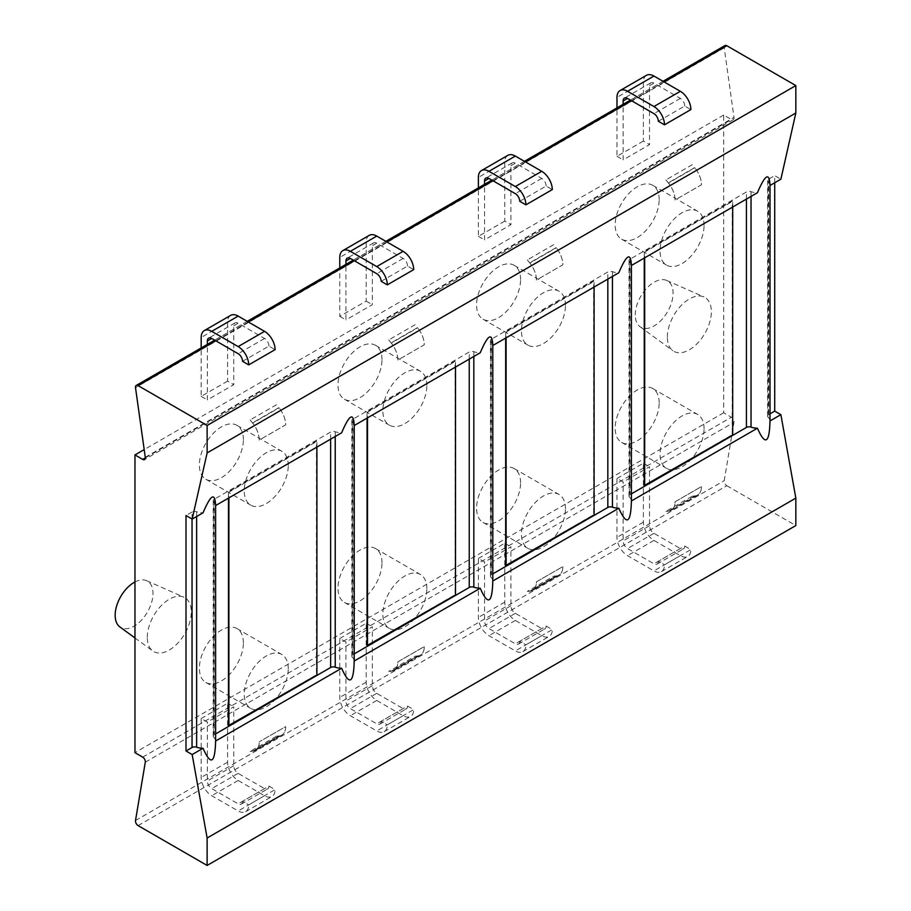 <?xml version="1.0" encoding="UTF-8"?>
<svg xmlns="http://www.w3.org/2000/svg" width="911" height="911" viewBox="0 0 911 911"><rect width="100%" height="100%" fill="white"/><g stroke="black" fill="none" stroke-linecap="round" stroke-linejoin="round"><path stroke-width="0.68" stroke-dasharray="4.55 3.42" d="M658.334 121.265L684.742 106.029L690.891 109.582M519.737 201.285L546.133 186.049L552.294 189.602M381.14 281.305L407.536 266.069L413.696 269.622M242.542 361.325L268.939 346.089L275.099 349.642M138.108 825.605L726.819 485.722A3.735 2.152 60 0 1 724.222 480.644L733.993 422.305A3.735 2.152 -120 0 0 731.396 417.227L723.676 412.774L723.676 115.048L731.396 119.5A3.735 2.152 -120 0 0 733.253 119.683A3.735 2.152 -120 0 0 733.993 117.428L724.222 47.816A3.735 2.152 60 0 1 724.951 45.55M726.819 485.722L795.838 525.556M774.714 182.758L774.714 175.641L780.875 179.205M723.676 115.048L144.2 449.601M723.676 412.774L134.965 752.657M243.385 642.813A31.111 17.958 120 0 0 236.94 628.579A31.111 17.958 120 0 0 212.958 636.914A31.111 17.958 120 0 0 199.384 668.218A31.111 17.958 120 0 0 205.829 682.464A31.111 17.958 120 0 0 229.8 674.129A31.111 17.958 120 0 0 243.385 642.813M381.982 562.804A31.111 17.958 120 0 0 375.537 548.559A31.111 17.958 120 0 0 351.555 556.894A31.111 17.958 120 0 0 337.981 588.199A31.111 17.958 120 0 0 344.426 602.444A31.111 17.958 120 0 0 368.397 594.109A31.111 17.958 120 0 0 381.982 562.804M520.58 482.784A31.111 17.958 120 0 0 514.134 468.539A31.111 17.958 120 0 0 490.152 476.874A31.111 17.958 120 0 0 476.578 508.179A31.111 17.958 120 0 0 483.024 522.424A31.111 17.958 120 0 0 506.994 514.089A31.111 17.958 120 0 0 520.58 482.784M659.177 402.764A31.111 17.958 120 0 0 652.731 388.519A31.111 17.958 120 0 0 628.749 396.854A31.111 17.958 120 0 0 615.176 428.17A31.111 17.958 120 0 0 621.621 442.404A31.111 17.958 120 0 0 645.592 434.069A31.111 17.958 120 0 0 659.177 402.764M243.385 439.592A31.111 17.958 120 0 0 236.94 425.346A31.111 17.958 120 0 0 212.958 433.682A31.111 17.958 120 0 0 199.384 464.997A31.111 17.958 120 0 0 205.829 479.243A31.111 17.958 120 0 0 229.8 470.907A31.111 17.958 120 0 0 243.385 439.592M381.982 359.572A31.111 17.958 120 0 0 375.537 345.337A31.111 17.958 120 0 0 351.555 353.673A31.111 17.958 120 0 0 337.981 384.977A31.111 17.958 120 0 0 344.426 399.223A31.111 17.958 120 0 0 368.397 390.887A31.111 17.958 120 0 0 381.982 359.572M520.58 279.552A31.111 17.958 120 0 0 514.134 265.317A31.111 17.958 120 0 0 490.152 273.653A31.111 17.958 120 0 0 476.578 304.957A31.111 17.958 120 0 0 483.024 319.203A31.111 17.958 120 0 0 506.994 310.867A31.111 17.958 120 0 0 520.58 279.552M659.177 199.543A31.111 17.958 120 0 0 652.731 185.297A31.111 17.958 120 0 0 628.749 193.633A31.111 17.958 120 0 0 615.176 224.937A31.111 17.958 120 0 0 621.621 239.183A31.111 17.958 120 0 0 645.592 230.847A31.111 17.958 120 0 0 659.177 199.543M147.286 637.336A31.111 17.958 -60 0 1 160.245 606.692A31.111 17.958 -60 0 1 183.851 597.183A31.111 17.958 -60 0 1 191.287 611.93A31.111 17.958 -60 0 1 177.076 643.895A31.111 17.958 -60 0 1 152.797 650.966A31.111 17.958 -60 0 1 147.286 637.336M667.353 337.07A31.111 17.958 -60 0 1 680.312 306.438A31.111 17.958 -60 0 1 703.918 296.918A31.111 17.958 -60 0 1 711.354 311.664A31.111 17.958 -60 0 1 697.143 343.629A31.111 17.958 -60 0 1 672.865 350.701A31.111 17.958 -60 0 1 667.353 337.07M684.742 546.008L690.891 549.572L664.495 564.809A14.929 8.62 60 0 1 661.409 571.641A14.929 8.62 60 0 1 653.939 570.901L627.542 555.664A14.929 8.62 60 0 1 616.975 537.376L616.975 478.446L623.135 481.999L649.532 466.762L649.532 525.693A6.218 3.587 -120 0 0 653.939 533.311L680.335 548.547A6.218 3.587 -120 0 0 683.444 548.855A6.218 3.587 -120 0 0 684.742 546.008L658.334 561.256L664.495 564.809M546.133 626.028L552.294 629.581L525.898 644.829A14.929 8.62 60 0 1 522.812 651.661A14.929 8.62 60 0 1 515.341 650.921L488.945 635.684A14.929 8.62 60 0 1 478.377 617.396L478.377 558.466L484.538 562.019L510.934 546.782L510.934 605.701A6.218 3.587 -120 0 0 515.341 613.331L541.738 628.567A6.218 3.587 -120 0 0 544.846 628.875A6.218 3.587 -120 0 0 546.133 626.028L519.737 641.276L525.898 644.829M407.536 706.048L413.696 709.601L387.3 724.849A14.929 8.62 60 0 1 384.203 731.681A14.929 8.62 60 0 1 376.744 730.941L350.336 715.704A14.929 8.62 60 0 1 339.78 697.416L339.78 638.486L345.941 642.039L372.337 626.802L372.337 685.721A6.218 3.587 -120 0 0 376.744 693.351L403.14 708.587A6.218 3.587 -120 0 0 406.249 708.895A6.218 3.587 -120 0 0 407.536 706.048L381.14 721.284L387.3 724.849M268.939 786.068L275.099 789.621L248.703 804.868A14.929 8.62 60 0 1 245.606 811.701A14.929 8.62 60 0 1 238.147 810.961L211.739 795.724A14.929 8.62 60 0 1 201.183 777.425L201.183 718.506L207.344 722.059L233.74 706.822L233.74 765.741A6.218 3.587 -120 0 0 238.147 773.371L264.543 788.607A6.218 3.587 -120 0 0 267.652 788.915A6.218 3.587 -120 0 0 268.939 786.068L242.542 801.304L248.703 804.868M215.611 741.019A12.447 7.186 0 0 0 213.755 737.318L213.755 501.859A12.447 7.186 0 0 1 215.611 505.548M192.039 519.008L192.039 512.05A3.735 2.152 180 0 1 196.628 511.743A12.447 7.186 0 0 0 203.039 512.813M770 185.48A12.447 7.186 0 0 0 768.144 181.779A3.735 2.152 0 0 1 767.597 180.651A3.735 2.152 0 0 1 768.69 179.125L774.714 175.641M192.039 512.05L186.003 515.535M631.403 493.853L630.093 494.605L630.093 259.145L746.428 191.982A3.735 2.152 180 0 1 751.028 191.663A12.447 7.186 0 0 0 757.428 192.733M630.093 259.145A3.735 2.152 0 0 0 629 260.671A3.735 2.152 0 0 0 629.547 261.799A12.447 7.186 0 0 1 631.403 265.5M492.805 573.873L491.496 574.625L491.496 339.165L607.831 271.99A3.735 2.152 180 0 1 612.431 271.683A12.447 7.186 0 0 0 618.831 272.753M491.496 339.165A3.735 2.152 0 0 0 490.403 340.691A3.735 2.152 0 0 0 490.949 341.819A12.447 7.186 0 0 1 492.805 345.52M354.208 653.893L352.899 654.645L352.899 419.185L469.233 352.01A3.735 2.152 180 0 1 473.834 351.703A12.447 7.186 0 0 0 480.234 352.773M352.899 419.185A3.735 2.152 0 0 0 351.794 420.7A3.735 2.152 0 0 0 352.352 421.839A12.447 7.186 0 0 1 354.208 425.539M215.611 733.902L214.29 734.665L214.29 499.194L330.636 432.03A3.735 2.152 180 0 1 335.225 431.723A12.447 7.186 0 0 0 341.636 432.793M214.29 499.194A3.735 2.152 0 0 0 213.197 500.72A3.735 2.152 0 0 0 213.755 501.859M770 420.95A12.447 7.186 0 0 0 768.144 417.249L768.144 181.779M631.403 500.959A12.447 7.186 0 0 0 629.547 497.269L629.547 261.799M630.093 494.605A3.735 2.152 0 0 0 629 496.131A3.735 2.152 0 0 0 629.547 497.269M770 413.833L768.69 414.596A3.735 2.152 0 0 0 767.597 416.111A3.735 2.152 0 0 0 768.144 417.249M644.259 485.552L732.25 434.741L732.25 201.035L644.259 251.846L644.259 258.075M505.662 565.572L593.653 514.761L593.653 281.055L505.662 331.866L505.662 338.095M367.065 645.592L455.056 594.781L455.056 361.075L367.065 411.874L367.065 418.115M228.467 725.611L316.459 674.8L316.459 441.095L228.467 491.894L228.467 498.135M492.805 580.979A12.447 7.186 0 0 0 490.949 577.278L490.949 341.819M491.496 574.625A3.735 2.152 0 0 0 490.403 576.151A3.735 2.152 0 0 0 490.949 577.278M354.208 660.999A12.447 7.186 0 0 0 352.352 657.298L352.352 421.839M352.899 654.645A3.735 2.152 0 0 0 351.794 656.171A3.735 2.152 0 0 0 352.352 657.298M214.29 734.665A3.735 2.152 0 0 0 213.197 736.19A3.735 2.152 0 0 0 213.755 737.318M732.695 207.013L732.695 201.285L644.692 252.096L644.692 257.824M594.097 287.033L594.097 281.305L506.095 332.116L506.095 337.844M455.5 367.053L455.5 361.325L367.497 412.136L367.497 417.864M316.903 447.073L316.903 441.345L228.9 492.156L228.9 497.873M616.975 478.446L643.382 463.209L643.382 522.128A14.929 8.62 -120 0 0 653.939 540.417L680.335 555.664A14.929 8.62 -120 0 0 687.805 556.405A14.929 8.62 -120 0 0 690.891 549.572M658.334 561.256A6.218 3.587 60 0 1 657.047 564.103A6.218 3.587 60 0 1 653.939 563.795L627.542 548.547A6.218 3.587 60 0 1 623.135 540.929L623.135 481.999M643.382 463.209L649.532 466.762M478.377 558.466L504.774 543.218L504.774 602.148A14.929 8.62 -120 0 0 515.341 620.437L541.738 635.684A14.929 8.62 -120 0 0 549.208 636.425A14.929 8.62 -120 0 0 552.294 629.581M519.737 641.276A6.218 3.587 60 0 1 518.45 644.123A6.218 3.587 60 0 1 515.341 643.815L488.945 628.567A6.218 3.587 60 0 1 484.538 620.949L484.538 562.019M504.774 543.218L510.934 546.782M339.78 638.486L366.176 623.238L366.176 682.168A14.929 8.62 -120 0 0 376.744 700.457L403.14 715.704A14.929 8.62 -120 0 0 410.61 716.445A14.929 8.62 -120 0 0 413.696 709.601M381.14 721.284A6.218 3.587 60 0 1 379.853 724.143A6.218 3.587 60 0 1 376.744 723.835L350.336 708.587A6.218 3.587 60 0 1 345.941 700.969L345.941 642.039M366.176 623.238L372.337 626.802M201.183 718.506L227.579 703.258L227.579 762.188A14.929 8.62 -120 0 0 238.147 780.476L264.543 795.724A14.929 8.62 -120 0 0 272.013 796.465A14.929 8.62 -120 0 0 275.099 789.621M242.542 801.304A6.218 3.587 60 0 1 241.256 804.151A6.218 3.587 60 0 1 238.147 803.844L211.739 788.607A6.218 3.587 60 0 1 207.344 780.989L207.344 722.059M227.579 703.258L233.74 706.822M288.263 668.731A31.111 17.958 120 0 0 281.818 654.485A31.111 17.958 120 0 0 257.836 662.821A31.111 17.958 120 0 0 244.262 694.136A31.111 17.958 120 0 0 250.707 708.371A31.111 17.958 120 0 0 274.678 700.035A31.111 17.958 120 0 0 288.263 668.731M288.263 465.51A31.111 17.958 120 0 0 281.818 451.264A31.111 17.958 120 0 0 257.836 459.599A31.111 17.958 120 0 0 244.262 490.904A31.111 17.958 120 0 0 250.707 505.149A31.111 17.958 120 0 0 274.678 496.814A31.111 17.958 120 0 0 288.263 465.51M426.86 588.711A31.111 17.958 120 0 0 420.415 574.465A31.111 17.958 120 0 0 396.433 582.801A31.111 17.958 120 0 0 382.859 614.116A31.111 17.958 120 0 0 389.304 628.351A31.111 17.958 120 0 0 413.275 620.015A31.111 17.958 120 0 0 426.86 588.711M426.86 385.49A31.111 17.958 120 0 0 420.415 371.244A31.111 17.958 120 0 0 396.433 379.58A31.111 17.958 120 0 0 382.859 410.884A31.111 17.958 120 0 0 389.304 425.13A31.111 17.958 120 0 0 413.275 416.794A31.111 17.958 120 0 0 426.86 385.49M565.458 508.691A31.111 17.958 120 0 0 559.012 494.445A31.111 17.958 120 0 0 535.03 502.781A31.111 17.958 120 0 0 521.456 534.097A31.111 17.958 120 0 0 527.902 548.342A31.111 17.958 120 0 0 551.872 540.007A31.111 17.958 120 0 0 565.458 508.691M565.458 305.47A31.111 17.958 120 0 0 559.012 291.224A31.111 17.958 120 0 0 535.03 299.56A31.111 17.958 120 0 0 521.456 330.875A31.111 17.958 120 0 0 527.902 345.11A31.111 17.958 120 0 0 551.872 336.774A31.111 17.958 120 0 0 565.458 305.47M704.055 428.671A31.111 17.958 120 0 0 697.61 414.425A31.111 17.958 120 0 0 673.639 422.761A31.111 17.958 120 0 0 660.054 454.077A31.111 17.958 120 0 0 666.499 468.322A31.111 17.958 120 0 0 690.47 459.987A31.111 17.958 120 0 0 704.055 428.671M704.055 225.45A31.111 17.958 120 0 0 697.61 211.204A31.111 17.958 120 0 0 673.639 219.54A31.111 17.958 120 0 0 660.054 250.855A31.111 17.958 120 0 0 666.499 265.09A31.111 17.958 120 0 0 690.47 256.754A31.111 17.958 120 0 0 704.055 225.45M134.965 581.981A26.761 15.453 -60 0 1 146.614 580.706A26.761 15.453 -60 0 1 153.002 593.38A26.761 15.453 -60 0 1 140.784 620.869A26.761 15.453 -60 0 1 119.91 626.962M635.24 314.967A26.761 15.453 -60 0 1 646.377 288.616A26.761 15.453 -60 0 1 666.681 280.44A26.761 15.453 -60 0 1 673.081 293.126A26.761 15.453 -60 0 1 660.851 320.615A26.761 15.453 -60 0 1 639.977 326.696A26.761 15.453 -60 0 1 635.24 314.967M684.742 106.029A6.218 3.587 -120 0 0 680.335 98.411L653.939 83.163A6.218 3.587 -120 0 0 650.83 82.855A6.218 3.587 -120 0 0 649.532 85.702L649.532 144.633L623.135 159.88L623.135 104.332M646.468 75.317A14.929 8.62 -120 0 0 643.382 82.149L643.382 141.08L649.532 144.633M643.382 141.08L616.975 156.316L616.975 107.885M616.975 156.316L623.135 159.88M546.133 186.049A6.218 3.587 -120 0 0 541.738 178.431L515.341 163.183A6.218 3.587 -120 0 0 512.233 162.875A6.218 3.587 -120 0 0 510.934 165.722L510.934 224.653L484.538 239.889L484.538 184.352M507.871 155.337A14.929 8.62 -120 0 0 504.774 162.169L504.774 221.1L510.934 224.653M504.774 221.1L478.377 236.336L478.377 187.905M478.377 236.336L484.538 239.889M369.274 235.345A14.929 8.62 -120 0 0 366.176 242.189L366.176 301.12L339.78 316.356L339.78 267.925M339.78 316.356L345.941 319.909L345.941 264.372M407.536 266.069A6.218 3.587 -120 0 0 403.14 258.439L376.744 243.203A6.218 3.587 -120 0 0 373.635 242.895A6.218 3.587 -120 0 0 372.337 245.742L372.337 304.673L345.941 319.909M366.176 301.12L372.337 304.673M268.939 346.089A6.218 3.587 -120 0 0 264.543 338.459L238.147 323.223A6.218 3.587 -120 0 0 235.038 322.915A6.218 3.587 -120 0 0 233.74 325.762L233.74 384.693L207.344 399.929L207.344 344.392M230.677 315.365A14.929 8.62 -120 0 0 227.579 322.209L227.579 381.128L233.74 384.693M227.579 381.128L201.183 396.376L201.183 347.945M201.183 396.376L207.344 399.929M276.534 404.723L250.126 419.96L252.518 422.886A18.664 10.773 60 0 1 259.259 440.07L285.667 424.833A18.664 10.773 -120 0 0 279.062 407.866L278.914 407.638A18.664 10.773 60 0 1 285.667 424.833L259.259 440.07A18.664 10.773 -120 0 0 252.666 423.114L279.062 407.866M250.126 419.96L252.666 423.114M279.062 735.963A18.664 10.773 -120 0 0 281.795 735.12A18.664 10.773 -120 0 0 285.667 726.625L259.259 741.816L285.667 726.625A18.664 10.773 60 0 1 281.795 735.166A18.664 10.773 60 0 1 278.914 736.02L276.534 736.19L279.062 735.963L252.666 751.211A18.664 10.773 -120 0 0 255.399 750.368A18.664 10.773 -120 0 0 259.259 741.873A18.664 10.773 60 0 1 255.399 750.413A18.664 10.773 60 0 1 252.518 751.268L250.126 751.427L276.534 736.19M252.666 751.211L250.126 751.427M415.131 324.703L388.735 339.94L391.115 342.866A18.664 10.773 60 0 1 397.856 360.05L424.264 344.813A18.664 10.773 -120 0 0 417.659 327.858L417.511 327.63A18.664 10.773 60 0 1 424.264 344.813L397.856 360.05A18.664 10.773 -120 0 0 391.263 343.094L417.659 327.858M388.735 339.94L391.263 343.094M417.659 655.943A18.664 10.773 -120 0 0 420.392 655.1A18.664 10.773 -120 0 0 424.264 646.605L397.856 661.841A18.664 10.773 60 0 1 393.996 670.394A18.664 10.773 60 0 1 391.115 671.248L388.735 671.418L415.131 656.171L417.659 655.943L391.263 671.191A18.664 10.773 -120 0 0 393.996 670.348A18.664 10.773 -120 0 0 397.856 661.853L424.264 646.605A18.664 10.773 60 0 1 420.392 655.146A18.664 10.773 60 0 1 417.511 656L415.131 656.171M391.263 671.191L388.735 671.418M553.729 244.683L527.332 259.931L529.712 262.846A18.664 10.773 60 0 1 536.454 280.041L562.861 264.794A18.664 10.773 -120 0 0 556.257 247.838L556.109 247.61A18.664 10.773 60 0 1 562.861 264.794L536.454 280.041A18.664 10.773 -120 0 0 529.86 263.074L556.257 247.838M527.332 259.931L529.86 263.074M556.257 575.923A18.664 10.773 -120 0 0 558.99 575.08A18.664 10.773 -120 0 0 562.861 566.585L536.454 581.833A18.664 10.773 60 0 1 532.593 590.374A18.664 10.773 60 0 1 529.712 591.228L527.332 591.398L553.729 576.151L556.257 575.923L529.86 591.171A18.664 10.773 -120 0 0 532.593 590.328A18.664 10.773 -120 0 0 536.454 581.833L562.861 566.585A18.664 10.773 60 0 1 558.99 575.126A18.664 10.773 60 0 1 556.109 575.991L553.729 576.151M529.86 591.171L527.332 591.398M692.326 164.663L665.93 179.911L668.31 182.826A18.664 10.773 60 0 1 675.051 200.021L701.459 184.774A18.664 10.773 -120 0 0 694.854 167.818L694.706 167.59A18.664 10.773 60 0 1 701.459 184.774L675.051 200.021A18.664 10.773 -120 0 0 668.458 183.054L694.854 167.818M665.93 179.911L668.458 183.054M694.854 495.914A18.664 10.773 -120 0 0 697.587 495.06A18.664 10.773 -120 0 0 701.459 486.576L675.051 501.813A18.664 10.773 60 0 1 671.191 510.354A18.664 10.773 -120 0 0 675.051 501.813L701.459 486.565A18.664 10.773 60 0 1 697.587 495.117A18.664 10.773 60 0 1 694.706 495.971L692.326 496.131L694.854 495.914L668.458 511.151A18.664 10.773 -120 0 0 671.191 510.308A18.664 10.773 60 0 1 668.31 511.208L665.93 511.378L692.326 496.131M668.458 511.151L665.93 511.378M664.119 81.933L631.562 100.734M525.522 161.953L492.965 180.754M386.924 241.973L354.368 260.774M248.327 321.993L215.77 340.782M724.222 47.816L135.511 387.699M145.282 457.311L733.993 117.428M145.316 457.869L731.396 119.5M142.685 757.121L731.396 417.227M145.282 762.2L733.993 422.305M135.511 820.526L724.222 480.644M196.628 516.514L196.628 511.743M751.028 196.434L751.028 191.663M612.431 276.454L612.431 271.683M768.69 414.596L768.69 179.125M746.428 199.088L746.428 191.982M607.831 279.108L607.831 271.99M469.233 359.128L469.233 352.01M330.636 439.148L330.636 432.03M473.834 356.474L473.834 351.703M335.225 436.494L335.225 431.723M680.335 555.664L653.939 570.901M680.335 548.547L653.939 563.795M643.382 522.128L616.975 537.376M653.939 540.417L627.542 555.664M649.532 525.693L623.135 540.929M653.939 533.311L627.542 548.547M541.738 635.684L515.341 650.921M541.738 628.567L515.341 643.815M504.774 602.148L478.377 617.396M515.341 620.437L488.945 635.684M510.934 605.701L484.538 620.949M515.341 613.331L488.945 628.567M403.14 715.704L376.744 730.941M403.14 708.587L376.744 723.835M366.176 682.168L339.78 697.416M376.744 700.457L350.336 715.704M372.337 685.721L345.941 700.969M376.744 693.351L350.336 708.587M264.543 795.724L238.147 810.961M264.543 788.607L238.147 803.844M227.579 762.188L201.183 777.425M238.147 780.476L211.739 795.724M233.74 765.741L207.344 780.989M238.147 773.371L211.739 788.607M680.335 98.411L653.939 113.647M643.382 82.149L616.975 97.386M649.532 85.702L653.939 83.163M541.738 178.431L515.341 193.667M504.774 162.169L478.377 177.406M510.934 165.722L515.341 163.183M366.176 242.189L339.78 257.426M376.744 243.203L372.337 245.742M403.14 258.439L376.744 273.687M264.543 338.459L238.147 353.707M227.579 322.209L201.183 337.446M233.74 325.762L238.147 323.223M278.914 407.638L252.518 422.886M278.914 736.02L252.518 751.268M417.511 327.63L391.115 342.866M417.511 656L391.115 671.248M556.109 247.61L529.712 262.846M556.109 575.991L529.712 591.228M694.706 167.59L668.31 182.826M694.706 495.971L668.31 511.208M663.026 81.307L630.469 100.096M524.429 161.327L491.872 180.116M385.831 241.335L353.274 260.136M247.234 321.355L214.677 340.156M733.253 119.683L144.553 459.577M629 496.131L629 260.671M767.597 416.111L767.597 180.651M490.403 576.151L490.403 340.691M351.794 656.171L351.794 420.7M213.197 736.19L213.197 500.72M661.409 571.641L687.805 556.405M657.047 564.103L683.444 548.855M522.812 651.661L549.208 636.425M518.45 644.123L544.846 628.875M384.203 731.681L410.61 716.445M379.853 724.143L406.249 708.895M245.606 811.701L272.013 796.465M241.256 804.151L267.652 788.915M236.94 628.579L281.818 654.485M205.829 682.464L250.707 708.371M236.94 425.346L281.818 451.264M205.829 479.243L250.707 505.149M375.537 548.559L420.415 574.465M344.426 602.444L389.304 628.351M375.537 345.337L420.415 371.244M344.426 399.223L389.304 425.13M514.134 468.539L559.012 494.445M483.024 522.424L527.902 548.342M514.134 265.317L559.012 291.224M483.024 319.203L527.902 345.11M652.731 388.519L697.61 414.425M621.621 442.404L666.499 468.322M652.731 185.297L697.61 211.204M621.621 239.183L666.499 265.09M146.614 580.706L183.851 597.183M134.965 637.951L152.797 650.966M666.681 280.44L703.918 296.918M639.977 326.696L672.865 350.701M650.83 82.855L624.422 98.103M512.233 162.875L485.825 178.123M373.635 242.895L347.228 258.132M235.038 322.915L208.63 338.152M281.795 735.12L255.399 750.368M255.399 750.413L281.795 735.166M393.996 670.394L420.392 655.146L393.996 670.348M558.99 575.08L532.593 590.328M532.593 590.374L558.99 575.126M697.587 495.06L671.191 510.308L697.587 495.117"/><path stroke-width="1.37" d="M345.941 264.372L345.941 260.99A6.218 3.587 60 0 1 347.228 258.132A6.218 3.587 60 0 1 350.336 258.439L376.744 273.687A6.218 3.587 60 0 1 381.14 281.305L387.3 284.858A14.929 8.62 60 0 0 376.744 266.57L350.336 251.334A14.929 8.62 60 0 0 342.878 250.593A14.929 8.62 60 0 0 339.78 257.426L339.78 267.925M144.2 449.601L134.965 454.931L134.965 752.657L142.685 757.121A3.735 2.152 -120 0 1 145.282 762.2L135.511 820.526A3.735 2.152 -120 0 0 138.108 825.605L207.127 865.45L207.127 838.018L192.164 754.559L186.003 750.994L186.003 515.535L192.164 519.088L203.039 512.813C210.84 494.445 215.019 492.02 215.611 505.548L341.636 432.793C349.437 414.425 353.616 412 354.208 425.539L480.234 352.773C488.034 334.405 492.225 331.991 492.805 345.52L618.831 272.753C626.631 254.385 630.822 251.971 631.403 265.5L757.428 192.733C765.229 174.365 769.419 171.951 770 185.48L780.875 179.205L795.838 113.01L795.838 85.577L726.819 45.732L664.119 81.933M795.838 85.577L207.127 425.471L138.108 385.626A3.735 2.152 -120 0 0 136.24 385.444A3.735 2.152 -120 0 0 135.511 387.699L145.282 457.311A3.735 2.152 -120 0 1 144.553 459.577A3.735 2.152 -120 0 1 142.685 459.395L145.316 457.869M616.975 107.885L616.975 97.386A14.929 8.62 60 0 1 620.072 90.553L646.468 75.317A14.929 8.62 -120 0 1 653.939 76.057L680.335 91.294A14.929 8.62 -120 0 1 690.891 109.582L664.495 124.83L658.334 121.265A6.218 3.587 60 0 0 653.939 113.647L627.542 98.411L623.135 100.95A6.218 3.587 60 0 1 624.422 98.103A6.218 3.587 60 0 1 627.542 98.411M478.377 187.905L478.377 177.406A14.929 8.62 60 0 1 481.475 170.573L507.871 155.337A14.929 8.62 -120 0 1 515.341 156.077L541.738 171.314A14.929 8.62 -120 0 1 552.294 189.602L525.898 204.85L519.737 201.285A6.218 3.587 60 0 0 515.341 193.667L488.945 178.431L484.538 180.97A6.218 3.587 60 0 1 485.825 178.123A6.218 3.587 60 0 1 488.945 178.431M342.878 250.593L369.274 235.345A14.929 8.62 -120 0 1 376.744 236.086L403.14 251.334A14.929 8.62 -120 0 1 413.696 269.622L387.3 284.858M201.183 347.945L201.183 337.446A14.929 8.62 60 0 1 204.28 330.613L230.677 315.365A14.929 8.62 -120 0 1 238.147 316.106L264.543 331.353A14.929 8.62 -120 0 1 275.099 349.642L248.703 364.878L242.542 361.325A6.218 3.587 60 0 0 238.147 353.707L211.739 338.459L207.344 340.999A6.218 3.587 60 0 1 208.63 338.152A6.218 3.587 60 0 1 211.739 338.459M663.026 81.307L724.951 45.55A3.735 2.152 60 0 1 726.819 45.732M192.164 519.088L207.127 452.904L207.127 425.471M134.965 454.931L142.685 459.395M795.838 113.01L207.127 452.904M207.127 865.45L795.838 525.556L795.838 498.123L780.875 414.664L774.714 411.112L774.714 182.758M795.838 498.123L207.127 838.018M186.003 750.994L192.039 747.521A3.735 2.152 180 0 1 196.628 747.202A12.447 7.186 0 0 0 203.039 748.273C210.84 765.969 215.019 763.555 215.611 741.019L215.611 505.548M215.611 733.902L330.636 667.501A3.735 2.152 180 0 1 335.225 667.194A12.447 7.186 0 0 0 341.636 668.253L215.611 741.019M341.636 668.253C349.437 685.949 353.616 683.535 354.208 660.999L354.208 425.539M354.208 653.893L469.233 587.481A3.735 2.152 180 0 1 473.834 587.174A12.447 7.186 0 0 0 480.234 588.244L354.208 660.999M480.234 588.244C488.034 605.929 492.225 603.515 492.805 580.979L492.805 345.52M492.805 573.873L607.831 507.461A3.735 2.152 180 0 1 612.431 507.154A12.447 7.186 0 0 0 618.831 508.224L492.805 580.979M618.831 508.224C626.631 525.909 630.822 523.495 631.403 500.959L631.403 265.5M631.403 493.853L746.428 427.441A3.735 2.152 180 0 1 751.028 427.134A12.447 7.186 0 0 0 757.428 428.204L631.403 500.959M757.428 428.204C765.229 445.9 769.419 443.475 770 420.95L770 185.48M780.875 414.664L770 420.939M203.039 748.273L192.164 754.559M774.714 411.112L770 413.833M644.259 258.075L644.259 485.552L732.695 435.002L732.695 207.013M505.662 338.095L505.662 565.572L594.097 515.022L594.097 287.033M367.065 418.115L367.065 645.592L455.5 595.031L455.5 367.053M228.467 498.135L228.467 725.611L316.903 675.051L316.903 447.073M644.692 257.824L644.692 485.802M506.095 337.844L506.095 565.822M367.497 417.864L367.497 645.842M228.9 497.873L228.9 725.862M134.965 637.951L119.91 626.962A26.761 15.453 -60 0 1 115.162 615.232A26.761 15.453 -60 0 1 134.965 581.981M620.072 90.553A14.929 8.62 60 0 1 627.542 91.294L653.939 106.541A14.929 8.62 60 0 1 664.495 124.83M623.135 104.332L623.135 100.95M481.475 170.573A14.929 8.62 60 0 1 488.945 171.314L515.341 186.55A14.929 8.62 60 0 1 525.898 204.85M484.538 184.352L484.538 180.97M204.28 330.613A14.929 8.62 60 0 1 211.739 331.353L238.147 346.59A14.929 8.62 60 0 1 248.703 364.878M207.344 344.392L207.344 340.999M631.562 100.734L525.522 161.953M492.965 180.754L386.924 241.973M354.368 260.774L248.327 321.993M215.77 340.782L138.108 385.626M196.628 747.202L196.628 516.514M751.028 427.134L751.028 196.434M612.431 507.154L612.431 276.454M192.039 747.521L192.039 519.008M746.428 427.441L746.428 199.088M607.831 507.461L607.831 279.108M469.233 587.481L469.233 359.128M330.636 667.501L330.636 439.148M473.834 587.174L473.834 356.474M335.225 667.194L335.225 436.494M680.335 91.294L653.939 106.541M653.939 76.057L627.542 91.294M541.738 171.314L515.341 186.55M515.341 156.077L488.945 171.314M403.14 251.334L376.744 266.57M376.744 236.086L350.336 251.334M350.336 258.439L345.941 260.99M264.543 331.353L238.147 346.59M238.147 316.106L211.739 331.353M630.469 100.096L524.429 161.327M491.872 180.116L385.831 241.335M353.274 260.136L247.234 321.355M214.677 340.156L136.24 385.444"/></g></svg>
